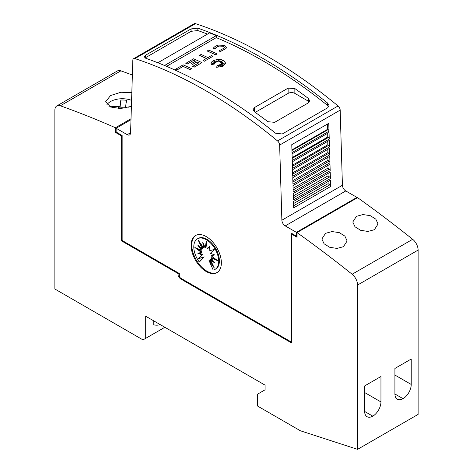 <?xml version="1.0" encoding="UTF-8"?>
<svg xmlns="http://www.w3.org/2000/svg" width="473" height="473" viewBox="0 0 473 473"><rect width="100%" height="100%" fill="white"/><g stroke="black" fill="none" stroke-linecap="round" stroke-linejoin="round"><path stroke-width="0.71" d="M206.228 90.94A475.655 274.618 60 0 1 277.521 140.924A3.808 2.199 60 0 1 279.644 145.075L281.873 220.211A4.754 2.743 -120 0 0 285.237 225.899L296.4 232.344L296.4 236.11L290.984 232.982L290.984 341.843L180.331 277.958L179.32 276.208L179.32 273.495L122.146 240.479L122.146 135.503L116.133 132.032L116.133 128.266L127.225 134.669A4.754 2.743 -120 0 0 129.602 134.906A4.754 2.743 -120 0 0 130.583 132.86L132.818 60.308A3.808 2.199 60 0 1 133.605 58.676A3.808 2.199 60 0 1 134.935 58.605A475.655 274.618 60 0 1 206.228 90.94M356.938 198.057A1094.002 631.626 -120 0 0 356.908 198.033L297.712 232.208A1094.002 631.626 60 0 1 297.742 232.231L297.074 232.621A1094.002 631.626 60 0 1 352.125 274.251A9.513 5.493 60 0 1 357.582 285.03L357.582 449.35L418.12 414.395L418.12 250.081A9.513 5.493 -120 0 0 412.663 239.303A1094.002 631.626 -120 0 0 357.612 197.667L356.938 198.057L356.938 197.389L345.775 190.944A4.754 2.743 -120 0 1 342.417 185.256L340.182 110.12A3.808 2.199 -120 0 0 338.065 105.97A475.655 274.618 -120 0 0 266.772 55.985A475.655 274.618 -120 0 0 195.479 23.65A3.808 2.199 -120 0 0 194.143 23.721L133.605 58.676M262.734 58.315A475.655 274.618 60 0 1 327.635 103.084L329.054 105.597L327.665 107.779L282.257 133.989L275.505 133.185A475.655 274.618 -120 0 0 210.603 88.416A475.655 274.618 -120 0 0 145.696 58.244L144.283 56.843L145.672 55.134L191.08 28.918L197.832 28.144A475.655 274.618 60 0 1 262.734 58.315M157.846 62.761L209.574 32.897A475.655 274.618 60 0 1 216.303 35.617L216.303 37.633A475.655 274.618 60 0 1 262.734 60.721A475.655 274.618 60 0 1 327.635 105.497L328.729 106.768M145.069 57.954L191.08 31.324L197.832 30.55A475.655 274.618 60 0 1 207.487 34.103M288.128 88.132L294.856 88.552A475.655 274.618 60 0 1 308.307 98.402L309.703 100.779L308.307 102.907L274.671 122.33L267.949 121.709A475.655 274.618 -120 0 0 254.492 111.853L253.102 109.612L254.492 107.548L288.128 88.132L288.128 93.388A4.754 2.743 180 0 1 294.856 93.388L308.307 101.151A4.754 2.743 180 0 1 309.312 102.008M224.261 47.495L223.215 46.283L219.259 46.058L223.215 46.2L224.261 47.46L223.966 48.222L219.348 50.623L219.975 51.74L219.348 50.623M218.402 45.106L224.728 45.331L226.401 47.341L225.923 48.565L219.975 51.663M226.401 47.377L225.923 48.642L219.975 51.74M223.487 60.355L225.633 63.116L222.842 66.362L216.557 67.296L217.521 65.103L218.443 67.03L218.751 64.972A475.655 274.618 60 0 1 220.383 65.812L219.779 64.547L222.913 65.729L220.483 64.145L223.167 64.304L221.193 63.559L224.77 63.08L221.122 62.862L222.931 62.134L220.613 62.306L222.949 60.52L219.815 61.904L220.028 60.479L218.904 61.738L218.313 59.805L217.527 61.709L216.185 60.798L216.421 62.081L213.63 61.088L215.617 62.43L213.725 62.276L215.073 63.122L211.798 63.388L215.156 63.902L211.153 64.553L210.946 63.63L211.502 62.105L213.092 60.763L216.876 59.527L221.104 59.58L223.487 60.355M225.633 63.151L222.842 66.439L216.557 67.296M131.399 106.378L120.574 108.53L110.54 107.004L105.668 101.701L110.54 95.552L120.893 92.253L131.819 92.684M374.368 229.724L367.858 231.433L360.639 230.298L355.01 226.792L352.787 221.991L356.465 216.321L362.974 214.571L370.199 215.641L375.822 219.141L378.045 223.983L374.368 229.724M343.445 246.705L336.942 248.42L329.716 247.284L324.088 243.784L321.865 238.989L325.548 233.319L332.052 231.569L339.283 232.633L344.906 236.128L347.123 240.97L343.445 246.705M217.261 272.407A21.403 12.357 60 0 1 206.902 271.165A21.403 12.357 60 0 1 193.014 252.606A21.403 12.357 60 0 1 195.869 235.353M206.228 236.595A21.403 12.357 60 0 1 220.211 255.461A21.403 12.357 60 0 1 216.93 272.608A21.403 12.357 60 0 1 206.228 271.549A21.403 12.357 60 0 1 192.245 252.688A21.403 12.357 60 0 1 195.526 235.536A21.403 12.357 60 0 1 206.228 236.595M206.258 239.699A17.625 10.175 60 0 1 217.775 255.231A17.625 10.175 60 0 1 215.073 269.356A17.625 10.175 60 0 1 213.187 270.053L209.007 260.422L214.316 268.043L210.373 259.636L214.701 263L211.106 258.004L217.651 260.664L211.106 255.775L214.701 254.929L210.373 253.292L214.316 249.442L209.007 250.932L209.758 246.368L207.227 249.052L206.258 240.94L205.294 247.935L202.763 242.33L203.514 247.763L198.205 240.142L202.148 248.55L197.82 245.185L201.415 250.182L194.87 247.515L201.415 252.405L197.82 253.256L202.148 254.888L198.205 258.743L203.514 257.253L199.334 262.06A17.625 10.175 60 0 1 197.448 238.824A17.625 10.175 60 0 1 206.258 239.699M197.448 238.824L198.122 238.439A17.625 10.175 60 0 1 206.932 239.308A17.625 10.175 60 0 1 218.449 254.846A17.625 10.175 60 0 1 215.747 268.966L215.073 269.356M197.489 248.579L202.083 252.02L201.415 252.405M198.867 253.008L202.822 254.504L202.148 254.888M202.822 254.504L198.205 258.743M198.879 258.353L203.514 257.253M204.188 256.863L199.334 262.06M212.371 263.893L209.681 260.032L209.007 260.422M213.217 260.936L211.041 259.245L210.373 259.636M215.706 259.21L211.78 257.614L211.106 258.004M214.322 254.787L211.106 255.775M209.693 246.758L207.227 249.052M206.547 243.353L205.968 247.55L205.294 247.935M203.81 244.647L204.188 247.373L203.514 247.763M200.824 243.902L202.822 248.159L202.148 248.55M199.978 246.859L202.083 249.791L201.415 250.182M160.199 324.59A26.163 15.106 60 0 1 153.76 324.833L153.76 320.871M357.582 449.35L300.402 430.779L257.353 405.929L257.353 394.275L265.087 389.811L265.087 385.146L145.69 316.212L145.69 338.349L143 339.904L54.88 289.027L54.88 110.268A9.513 5.493 60 0 1 56.849 105.911A9.513 5.493 60 0 1 60.337 105.792A1094.002 631.626 60 0 1 115.418 127.74L115.418 131.624L116.133 131.258M164.858 327.281L145.69 338.349M380.954 376.508L380.954 401.944A11.654 6.728 -60 0 1 372.801 416.169A11.654 6.728 -60 0 1 367.06 416.695A11.654 6.728 -60 0 1 364.642 411.362L364.642 385.927L380.954 376.508M364.648 411.457L372.801 416.169M411.226 359.031L411.226 384.466A11.654 6.728 -60 0 1 403.073 398.692A11.654 6.728 -60 0 1 397.326 399.224A11.654 6.728 -60 0 1 394.914 393.885L394.914 368.449L411.226 359.031M394.914 393.985L403.073 398.692M108.849 106.183L119.846 106.732L120.846 100.057A14.267 8.236 180 0 1 126.533 100.341L125.528 107.016L129.064 107.194M119.846 108.548L119.846 106.732M120.721 100.885L120.846 107.826L120.846 100.057M125.528 107.962A14.267 8.236 0 0 0 120.846 107.826M125.528 108.027L125.528 107.016M106.928 104.675A16.65 9.614 180 0 1 131.583 100.359M291.658 341.459L290.984 341.843M191.494 68.656L189.98 69.608A475.655 274.618 -120 0 0 183.14 66.451L176.908 70.045A475.655 274.618 -120 0 0 175.394 69.371L183.14 64.819A475.655 274.618 60 0 1 191.494 68.656L189.98 69.531A475.655 274.618 -120 0 0 183.14 66.374L176.908 69.969A475.655 274.618 -120 0 0 175.394 69.295M215.156 63.902L211.153 64.63L210.946 63.672M215.073 63.122L212.129 63.435M215.617 62.43L213.867 62.365M216.421 62.081L213.879 61.254M220.01 60.574L218.904 61.815L218.313 59.882L217.527 61.786L216.202 60.887M222.706 60.704L219.815 61.904M222.694 62.229L220.613 62.306M224.373 63.134L221.122 62.862M222.919 64.287L221.193 63.559M222.629 65.623L220.483 64.145M220.335 65.788L219.779 64.547M212.856 49.003C213.607 47.265 215.511 45.946 218.567 45.059M215.144 48.689L213.098 48.494L215.144 48.689M219.383 46.023C217.012 46.709 215.54 47.726 214.955 49.08M219.383 46.1C217.012 46.786 215.54 47.808 214.955 49.162M217.054 53.898L215.54 54.85A475.655 274.618 -120 0 0 207.186 51.013L208.699 50.061A475.655 274.618 60 0 1 217.054 53.898L215.54 54.773A475.655 274.618 -120 0 0 207.186 50.936M211.478 55.53A475.655 274.618 60 0 1 212.992 56.246L204.519 61.135A475.655 274.618 -120 0 0 203.006 60.42L206.399 58.463A475.655 274.618 -120 0 0 199.559 55.341L201.072 54.466A475.655 274.618 60 0 1 207.913 57.588L211.478 55.53M204.519 61.135L212.992 56.246M206.323 58.504A475.655 274.618 -120 0 0 199.559 55.418L199.559 55.341M204.519 61.212A475.655 274.618 -120 0 0 203.006 60.497L203.006 60.42M195.39 61.23A475.655 274.618 -120 0 0 193.587 60.414L187.338 64.026A475.655 274.618 -120 0 0 185.824 63.347L193.587 58.788A475.655 274.618 60 0 1 201.941 62.625L194.178 67.107A475.655 274.618 -120 0 0 192.665 66.391L198.914 62.785A475.655 274.618 -120 0 0 196.981 61.886L192.759 64.322A475.655 274.618 -120 0 0 191.246 63.624L195.467 61.188A475.655 274.618 -120 0 0 193.587 60.337L187.338 63.95A475.655 274.618 -120 0 0 185.824 63.27M198.837 62.826A475.655 274.618 -120 0 0 196.981 61.963L192.759 64.399A475.655 274.618 -120 0 0 191.246 63.701L191.246 63.624M201.941 62.625L194.178 67.184A475.655 274.618 -120 0 0 192.665 66.468L192.665 66.391M216.303 37.633L166.585 66.338M255.231 112.379L288.128 93.388M216.303 35.617L164.563 65.487M330.651 186.492L293.65 207.854L293.461 201.504L330.461 180.148L330.651 186.492A1.425 0.822 -120 0 0 329.782 184.878L293.591 205.773M330.414 178.593L293.42 199.955L293.225 193.563L330.225 172.207L330.414 178.593A1.425 0.822 -120 0 0 329.545 176.979L293.355 197.874M330.178 170.694L293.183 192.056L292.994 185.623L329.988 164.267L330.178 170.694A1.425 0.822 -120 0 0 329.309 169.08L293.118 189.975M329.947 162.801L292.947 184.157L292.757 177.682L329.752 156.327L329.947 162.801A1.425 0.822 -120 0 0 329.078 161.187L292.888 182.081M329.711 154.902L292.71 176.258L292.521 169.742L329.515 148.386L329.711 154.902A1.425 0.822 -120 0 0 328.841 153.287L292.651 174.182M329.474 147.002L292.48 168.364L292.284 161.807L329.279 140.446L329.474 147.002A1.425 0.822 -120 0 0 328.605 145.388L292.415 166.283M329.238 139.103L292.243 160.465L292.048 153.867L329.042 132.505L329.238 139.103A1.425 0.822 -120 0 0 328.374 137.489L292.184 158.384M329.007 131.204L292.007 152.566L291.776 144.661L328.77 123.299L329.007 131.204A1.425 0.822 -120 0 0 328.138 129.59L291.947 150.485M328.138 129.59L327.688 129.259L327.618 123.967M328.374 137.489L327.748 137.028L327.718 133.268M328.605 145.388L327.801 144.791L327.777 141.315M328.841 153.287L327.86 152.56L327.836 149.356M329.078 161.187L327.919 160.329L327.895 157.397M329.309 169.08L327.978 168.098L327.96 165.438M329.545 176.979L328.037 175.861L328.02 173.479M329.782 184.878L328.096 183.63L328.079 181.52M327.919 160.329L292.84 180.58M327.86 152.56L292.616 172.911M327.801 144.791L292.385 165.243M327.748 137.028L292.154 157.574M327.688 129.259L291.93 149.9M328.096 183.63L293.526 203.591M328.037 175.861L293.295 195.923M327.978 168.098L293.071 188.254M356.938 197.389L296.4 232.344M297.074 235.72L296.4 236.11M130.991 119.687L116.133 128.266M121.472 240.869L122.146 240.479L178.652 273.104L177.978 273.495L121.472 240.869L121.472 135.893L122.146 135.503L116.133 132.032L115.459 132.422L115.459 131.648M291.658 342.233L180.727 278.189L180.053 278.573L179.379 277.409L179.858 277.137M297.074 232.621L297.074 237.275L291.995 234.342L292.669 233.958L297.074 236.5M291.995 234.342L291.658 234.537L291.658 343.008L180.053 278.573M121.472 135.893L115.459 132.422M116.133 131.21L115.418 131.624M179.32 276.208L178.315 276.794L179.379 277.409M177.978 273.495L178.315 276.794M179.32 273.495L178.315 274.074M132.363 75.03A1094.002 631.626 -120 0 0 120.875 70.838A9.513 5.493 -120 0 0 117.387 70.962L56.849 105.911M131.021 118.729L115.418 127.74M338.065 105.97L277.521 140.924M197.832 30.55L197.832 28.144M364.642 392.525L380.954 401.944M394.914 375.048L411.226 384.466M418.12 250.081L357.582 285.03M118.351 108.518L118.351 106.656M412.663 239.303L352.125 274.251M254.492 111.853L254.492 107.548M294.856 93.388L294.856 88.552M308.307 101.151L308.307 98.402M327.635 105.497L327.635 103.084M191.08 31.324L191.08 28.918M145.672 57.54L145.672 55.134M342.417 185.256L281.873 220.211M340.182 110.12L279.644 145.075M345.775 190.944L285.237 225.899M130.589 132.724L127.225 134.669M195.479 23.65L134.935 58.605M120.875 70.838L60.337 105.792"/></g></svg>
